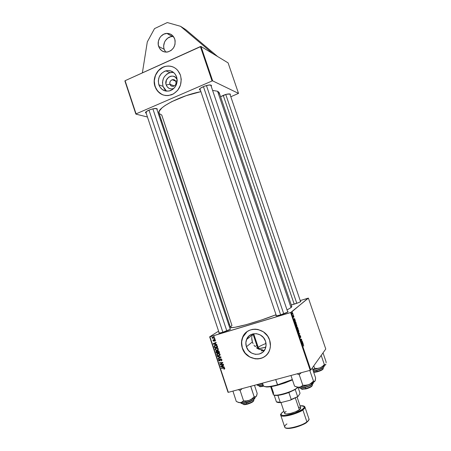 <?xml version="1.0" encoding="UTF-8"?>
<svg xmlns="http://www.w3.org/2000/svg" width="451" height="451" viewBox="0 0 451 451"><rect width="100%" height="100%" fill="white"/><g stroke="black" fill="none" stroke-linecap="round" stroke-linejoin="round"><path stroke-width="0.68" d="M158.673 46.476C156.553 40.776 161.108 33.459 166.876 33.397C170.647 33.425 173.269 35.302 174.734 39.028L173.004 36.012L170.309 34.034L167.073 33.385L163.781 34.175L160.939 36.26L159.823 37.698L158.419 41.092L158.267 44.734L159.389 48.077L161.616 50.619L164.621 51.972L167.941 51.927L171.081 50.489L173.556 47.868L174.988 44.457L175.146 40.787L174.734 39.028C175.98 45.833 173.477 50.174 167.225 52.062C163.127 52.339 160.28 50.478 158.673 46.476L164.181 49.306L158.673 46.476M165.748 52.119L164.181 49.306L163.781 47.597L163.696 45.816L164.48 42.304L165.314 40.703L167.727 38.132L170.799 36.7L173.432 36.537L172.248 36.497C166.577 36.554 162.095 43.719 164.181 49.306L164.886 50.873M175.856 81.693C174.638 77.6 168.516 80.317 170.01 84.269L166.21 84.963C163.448 77.724 174.452 72.307 177.187 79.624L175.287 77.144L173.19 76.174L170.884 76.18L168.713 77.144L166.425 80.036L165.929 83.751L166.21 84.963L170.01 84.269C169.548 82.105 170.286 80.588 172.226 79.72C173.928 79.359 175.14 80.019 175.856 81.693C176.324 83.813 175.614 85.318 173.731 86.214C171.989 86.631 170.749 85.983 170.01 84.269L174.289 85.961L170.01 84.269C171.211 88.351 177.35 85.667 175.856 81.693L177.209 80.199L175.856 81.693M173.562 72.419L169.942 72.622C163.927 75.131 161.621 79.714 163.014 86.372L158.848 84.799C157.433 78.04 159.767 73.383 165.861 70.83C170.935 69.882 174.531 71.912 176.651 76.912L177.204 80.887L176.302 84.861L175.343 86.654L172.598 89.501L169.114 91.023L165.432 90.995L162.106 89.433L159.637 86.581L158.848 84.799L158.301 80.859L159.18 76.912L161.357 73.564L164.502 71.32L168.15 70.519L171.746 71.297L174.734 73.541L176.651 76.912C178.066 83.243 175.997 87.815 170.455 90.634C165.038 92.089 161.165 90.144 158.848 84.799L163.014 86.372L166.549 91.175M161.965 94.49L157.749 91.265L155.054 86.479L154.27 80.847L155.522 75.216L158.628 70.424L163.127 67.199L165.692 66.342L168.347 66.043L170.98 66.314L173.528 67.165C170.906 65.987 168.172 65.745 165.342 66.427C157.343 68.214 152.139 78.451 155.054 86.479L154.975 86.451C152.06 78.418 157.264 68.174 165.263 66.393C172.417 65.181 177.485 68.101 180.462 75.159L177.705 70.322L175.715 68.479L173.421 67.114L170.901 66.28L168.268 66.009L165.613 66.308L161.824 67.791L157.619 71.467L154.947 76.546L154.315 79.376L154.327 83.689L156.102 88.999L159.626 93.086L163.11 94.964L165.675 95.55L168.324 95.573L173.46 93.938L177.728 90.296L180.468 85.188L181.251 79.404L180.462 75.159C182.48 84.089 179.611 90.606 171.842 94.71C163.978 96.959 158.352 94.208 154.975 86.451L155.054 86.479C156.548 90.668 159.242 93.498 163.144 94.975M251.895 339.992L252.374 341.926L246.415 346.774C245.615 344.276 245.66 341.864 246.55 339.524C249.42 331.04 262.871 332.167 265.504 341.238L266.067 345.308L265.081 349.181L262.691 352.254L259.28 354.063L255.367 354.339L251.557 353.043L248.416 350.388L246.415 346.774L245.857 342.737L246.821 338.898L249.172 335.826L252.554 333.994L256.461 333.678L260.295 334.941L263.474 337.596L265.504 341.238C266.248 343.521 266.27 345.765 265.571 347.958C263.046 357.006 249.037 356.042 246.415 346.774L252.374 341.926L251.743 338.07L251.895 339.992M251.793 337.139L251.743 338.07L251.793 337.139M252.757 333.937L251.934 336.237M247.018 331.716L242.61 337.416C241.268 340.804 241.184 344.316 242.345 347.952L242.288 347.997C241.127 344.361 241.212 340.849 242.553 337.455C246.759 325.487 265.853 327.144 269.619 340.077L267.612 336.051L263.401 331.829L258.062 329.495L255.221 329.151L252.408 329.388L249.741 330.183L247.311 331.502L245.22 333.306L243.534 335.516L241.635 340.804L241.888 346.577L243.478 350.709L245.141 353.167L249.629 356.972L255.08 358.833L257.916 358.923L260.684 358.449L263.271 357.417L265.577 355.867L267.516 353.855L269.005 351.464L269.991 348.781L270.431 345.917L269.619 340.077C270.668 343.279 270.718 346.43 269.777 349.525C266.276 362.66 246.037 361.33 242.288 347.997L242.345 347.952C245.35 358.145 259.178 362.497 266.242 355.27L266.242 355.27M219.056 332.675L219.163 333.109C220.939 333.058 228.866 330.335 230.314 329.286L222.698 332.28L219.282 333.097L218.718 333.041L219.056 332.675M300.845 301.539L300.71 301.64C298.399 302.835 295.258 303.94 291.29 304.955L298.376 302.717L300.845 301.539L300.467 301.302L300.845 301.539M276.051 315.508L276.356 315.852C278.228 315.807 286.272 313.129 287.806 312.041L280.511 314.883L276.717 315.813L275.916 315.818L276.051 315.508M246.55 339.524L252.244 335.104L252.464 334.541M253.067 343.589L252.374 341.926L253.067 343.589M255.074 346.531L253.969 345.139L255.074 346.531M257.746 348.668L256.337 347.721L259.274 349.35L257.746 348.668M260.887 349.728L259.274 349.35L262.55 349.784L260.887 349.728M263.063 350.613L261.292 350.923L264.63 349.999M291.408 306.195L291.82 306.703L291.036 307.605L287.039 309.955L291.036 307.605L217.585 91.254L291.036 307.605L291.814 306.494L219.259 92.833L217.585 91.254L212.596 90.403L217.585 91.254L219.039 92.387L219.327 93.915M230.399 326.964L231.966 325.498L161.762 115.056L159.242 113.539M146.395 112.558L146.124 111.735L146.395 112.558L145.831 112.017L145.543 112.756C144.709 111.267 154.338 107.693 156.756 108.601L153.379 108.753L149.929 109.74L146.31 111.577L145.572 112.406L146.135 113.173L145.543 112.756M199.759 88.864L199.466 89.659C198.558 88.013 209.061 83.965 211.107 85.183L208.976 85.053L204.45 86.197L200.532 88.171L199.584 89.101L199.866 90.025L199.466 89.659M200.002 89.71L200.137 90.11L200.002 89.71M220.578 96.723C224.406 94.603 227.603 93.69 230.162 93.994L226.351 94.298L220.578 96.723M200.143 89.388L276.412 315.847M200.994 46.476L228.105 62.886L238.517 93.396L212.663 80.87L200.994 46.476L228.105 62.886L238.517 93.396L230.811 96.751L238.517 93.396L212.663 80.87L212.055 80.983L136.072 113.872L125.085 80.706L200.379 46.566L200.994 46.476L212.663 80.87L212.055 80.983L200.379 46.566L212.055 80.983L136.072 113.872L125.085 80.706L200.994 46.476M172.705 71.81L171.521 72.34L172.705 71.81M124.899 80.966L135.869 114.103L124.899 80.966M290.63 312.566L310.22 370.299L228.319 392.336L209.924 336.818L290.63 312.566L308.399 298.122L325.769 349.006L310.795 370.034L291.216 312.334L308.067 298.179L300.219 300.575L308.399 298.122L325.769 349.006L310.795 370.034L310.22 370.299L310.795 370.034L291.216 312.334L209.653 336.841L218.588 331.13L209.653 336.841L228.319 392.336L310.22 370.299L290.63 312.566M214.09 336.361L213.627 336.412L213.74 336.762L214.202 336.705L213.627 336.412L213.74 336.762L214.202 336.705L214.09 336.361M214.901 341.182L215.437 340.646L215.042 339.631L214.27 339.637L213.661 340.843L213.278 340.471L213.436 339.654L213.035 339.958L213.069 340.764L213.689 341.187L214.186 340.95L214.479 339.947L214.918 339.924L214.901 341.182L215.386 340.144L214.473 339.53L213.892 340.742L213.3 340.561L213.436 339.654L213.019 340.629L213.887 341.159L214.614 339.862L215.104 340.212L214.901 341.182M216.739 344.361L215.775 344.203L215.386 343.036L216.187 342.675L216.068 342.337L213.16 343.69L213.3 344.107L216.863 344.727L215.775 344.203L215.386 343.036L216.187 342.675L216.068 342.337L213.16 343.69L213.3 344.107L216.863 344.727L216.739 344.361M219.079 351.402L218.183 350.698L217.326 351.323L216.221 351.177L215.882 351.746L216.266 353.06L219.513 352.721L219.079 351.402L217.81 350.731L217.326 351.323L216.429 351.092L215.882 351.746L216.266 353.06L219.513 352.721L219.079 351.402M220.917 356.944L217.371 356.391L217.489 356.758L220.528 357.231L218.042 358.427L218.154 358.77L221.063 357.378L220.917 356.944L218.042 358.427L218.154 358.77L221.063 357.378L220.917 356.944L217.371 356.391L217.489 356.758L219.812 357.136L220.911 356.944M223.318 364.194L220.562 364.476L222.85 362.784L222.732 362.418L219.474 362.739L219.586 363.089L222.349 362.801L220.054 364.487L220.173 364.848L223.437 364.538L223.318 364.194L220.562 364.476L222.85 362.784L222.732 362.418L219.474 362.739L219.586 363.089L222.349 362.801L220.054 364.487L220.173 364.848L223.437 364.538L223.318 364.194M224.22 366.911L223.245 366.748L222.856 365.575L223.662 365.225L223.549 364.882L220.618 366.206L220.759 366.624L224.344 367.283L223.245 366.748L222.856 365.575L223.662 365.225L223.549 364.882L220.618 366.206L220.759 366.624L224.344 367.283L224.22 366.911M224.271 369.177L224.778 368.529L224.265 367.807L221.21 367.977L221.323 368.326L224.102 368.117L224.384 368.546L223.831 368.895L224.057 369.222L224.733 368.828L224.728 368.315L223.6 367.745L221.21 367.977L221.323 368.326L223.634 368.106L224.361 368.394L223.831 368.895L224.271 369.177M221.841 359.605L220.787 358.799L220.077 359.21L219.637 360.608L218.938 360.05L219.248 359.03L218.538 359.875L218.893 360.755L219.727 360.958L220.5 359.334L221.091 359.199L221.531 360.05L221.142 360.924L221.824 360.473L221.903 359.825L220.595 358.833L219.598 360.62L218.972 360.174L219.248 359.03L218.611 359.532L218.611 360.27L219.727 360.958L220.736 359.165L221.475 359.689L221.142 360.924L221.858 360.405L221.841 359.605M220.088 354.317L219.428 353.545L218.301 353.313L217.162 353.742L216.784 354.666L217.495 355.709L218.763 355.912L219.902 355.349L220.088 354.317L217.827 353.398L216.88 354.12L216.841 354.931L217.624 355.771L219.135 355.833L220.065 355.089L220.088 354.317M218.273 348.843L217.613 348.071L216.328 347.862L215.183 348.46L214.992 349.333L215.685 350.241L216.954 350.444L218.087 349.875L218.273 348.843L216.018 347.93L215.076 348.64L215.031 349.469L215.815 350.309L217.32 350.359L218.245 349.621L218.273 348.843M217.376 346.272L216.813 345.46L215.758 345.162L214.529 345.505L214.084 346.238L214.45 347.591L217.698 347.247L217.128 345.77L215.054 345.263L214.169 345.894L214.45 347.591L217.698 347.247L217.376 346.272L217.061 346.503L217.376 346.278M214.856 338.667L214.388 338.718L214.507 339.067L214.969 339.005L214.856 338.667L214.388 338.718L214.507 339.067L214.969 339.005L214.856 338.667M214.524 337.681L212.923 337.782L211.981 337.23L212.658 337.889L212.167 337.94L212.286 338.284L214.642 338.024L214.524 337.681L212.286 338.284L214.642 338.024L214.524 337.681L211.981 337.23L212.658 337.889L212.167 337.94L212.286 338.284L212.9 337.776L214.529 337.686M228.026 392.314L209.653 336.841L228.026 392.314M228.691 324.669L229.412 324.207L228.691 324.669M292.445 312.272L292.564 312.622L292.445 312.272M293.883 317.171L293.607 315.739L293.308 315.531L293.381 316.715L293.037 315.508L293.454 317.047L293.488 315.813L293.883 317.171L293.781 316.168L293.342 315.474L293.387 316.72L293.037 315.508L293.144 316.455L293.55 317.059L293.505 315.818L293.883 317.171M295.242 320.509L294.531 318.423L294.091 319.985L295.371 320.892L294.954 320.593L295.242 320.509L294.531 318.423L294.091 319.985L295.371 320.892L295.242 320.509M297.705 327.764L297.254 326.998L297.141 327.573L296.758 327.353L297.243 329.264L298.167 329.123L297.26 327.003L297.141 327.573L296.803 327.279L297.243 329.264L298.167 329.123L297.705 327.764M299.644 333.475L298.415 332.725L299.599 333.746L299.25 335.189L299.644 333.475L298.415 332.725L299.599 333.746L299.25 335.189L299.644 333.475M302.176 340.939L301.415 341.131L301.556 339.118L300.648 339.31L300.772 339.671L301.539 339.49L301.392 341.497L302.3 341.3L302.176 340.939L301.291 341.193L302.176 340.939L301.415 341.131L301.685 339.49L301.556 339.118L300.648 339.31L300.772 339.671L301.539 339.49L301.392 341.497L302.3 341.3L302.176 340.939M303.128 343.747L302.418 341.649L302.018 343.341L303.258 344.13L302.801 343.837L303.128 343.747L302.418 341.649L302.018 343.341L303.258 344.13L303.128 343.747M303.715 346.064L303.365 344.66L302.491 344.739L302.615 345.1L303.399 344.976L303.641 346.103L303.298 344.598L302.491 344.739L302.615 345.1L303.365 344.947L303.715 346.064M300.586 336.22L299.983 335.42L300.095 337.151L299.599 335.589L300.186 337.517L300.14 335.719L300.8 337.1L300.016 335.375L300.174 336.948L300.203 335.713L300.704 337.528L300.586 336.22M298.737 330.769L298.15 329.737L297.688 330.014L298.618 332.319L298.782 330.899L297.812 329.709L298.342 332.111L298.821 332.252L298.737 330.769M296.82 325.132L296.177 324.049L295.771 324.354L296.696 326.659L296.865 325.261L295.895 324.055L296.42 326.445L296.899 326.597L296.82 325.132M295.912 322.482L294.931 321.287L295.315 323.598L296.251 323.485L295.709 321.952L294.931 321.287L295.315 323.598L296.251 323.485L295.912 322.482M293.251 314.646L293.37 314.995L293.251 314.646M292.908 313.625L291.977 312.943L292.338 314.031L293.026 313.981L292.908 313.625L292.265 313.817L292.908 313.625L291.977 312.943L292.338 314.031L293.026 313.981L292.908 313.625M161.514 120.564L160.573 120.327L161.514 120.564M147.46 117.018L135.869 114.103L147.46 117.018M230.399 327.167C229.925 329.608 256.72 322.42 276.035 314.73L261.665 319.934L246.477 324.596L235.174 327.234L232.412 327.567L230.455 327.268L159.028 113.1C156.17 108.302 180.496 95.516 200.678 91.711L186.212 95.663L171.797 101.638L165.151 105.466L161.948 107.89L159.271 111.093L159.028 113.105M230.185 94.907L230.162 93.994L230.185 94.907M211.203 86.288L211.48 85.741L211.107 85.183L211.457 85.515L211.203 86.288M157.038 109.717L157.314 109.057L156.756 108.601L157.298 108.995L157.038 109.717M210.792 85.081L287.755 312.075M287.591 311.59L288.144 311.726L287.591 311.59M230.089 328.875L230.613 328.926L230.314 329.281L230.089 328.875M262.55 349.784L261.292 350.923L262.55 349.784M256.901 345.607L255.018 346.469L256.901 345.607M302.221 342.095L302.536 342.005L302.221 342.095M302.08 342.422L302.384 342.332L302.08 342.422M302.48 343.634L302.796 343.544L302.48 343.634M302.649 343.442L302.001 343.284L302.322 342.478L302.018 342.563L302.322 342.478L302.649 343.442L302.322 343.532L302.649 343.442L302.035 343.081L302.322 342.478L302.649 343.442M302.503 344.761L303.151 344.575L302.503 344.761M301.2 339.586L301.539 339.49L301.2 339.586M300.67 339.372L301.556 339.118L300.67 339.372M300.281 337.495L299.65 335.51L300.281 337.495M299.464 334.016L299.797 333.926L299.464 334.016M298.703 331.897L298.15 331.818L297.683 330.138L298.156 330.053L298.641 330.831L298.534 331.953L297.835 330.414L298.06 330.019L298.438 330.369L298.703 331.897M296.995 327.618L297.519 328.847L297.124 328.92L296.752 327.68L297.519 328.847L297.136 328.959L297.519 328.847L297.226 328.892L296.978 327.612M297.936 328.785L297.141 328.971L297.626 328.83L297.108 327.409L297.936 328.785L297.153 329.01L297.936 328.785L297.626 328.83L297.294 327.347L297.936 328.785M296.786 326.242L296.228 326.158L295.76 324.483L296.228 324.399L296.73 325.188L296.611 326.298L295.912 324.754L296.144 324.365L296.521 324.726L296.786 326.242M294.294 318.885L294.655 318.778L294.294 318.885M294.142 319.173L294.492 319.071L294.142 319.173M294.745 320.159L294.086 319.973L294.418 319.201L294.075 319.302L294.418 319.201L294.745 320.159L294.114 319.748L294.418 319.201L294.745 320.159M296.019 323.142L295.202 323.26L294.802 321.715L295.275 321.625L296.019 323.142L295.242 323.373L296.019 323.142L295.304 323.226L295.129 321.597L296.019 323.142M292.242 313.749L292.626 313.631L292.242 313.749M221.075 366.37L220.759 366.624L221.075 366.37M223.595 365.022L222.856 365.575L223.595 365.022M222.101 365.693L223.132 365.225L222.512 365.722L222.822 366.657L223.132 366.404L221.041 366.364L222.242 365.631M221.041 366.364L222.512 365.722L222.822 366.657L221.041 366.364M224.773 368.698L223.984 369.228L224.508 368.529L224.773 368.698M224.654 368.146L224.361 368.394L224.654 368.146M224.057 367.751L223.634 368.106L224.057 367.751M221.819 367.92L221.323 368.326L221.819 367.92M220.663 364.453L220.173 364.848L220.663 364.453M220.776 364.301L220.68 364.008L220.776 364.301M222.755 362.48L222.349 362.801L222.755 362.48M222.027 362.491L221.497 362.908L222.027 362.491M220.105 362.677L219.586 363.089L220.105 362.677M222.85 362.767L220.562 364.476L222.85 362.767M221.858 360.411L221.142 360.924L221.65 360.191L221.858 360.411M221.875 360.016L221.413 360.377L221.875 360.016M221.779 359.447L221.475 359.689L221.779 359.447M221.153 358.844L220.736 359.165L221.153 358.844M220.178 360.608L219.727 360.958L220.178 360.608M220.229 360.496L219.812 360.456L220.229 360.496M218.932 360.016L218.611 360.27L218.932 360.016M219.169 359.453L219.248 359.035L219.169 359.453M220.342 360.011L219.829 360.411L220.342 360.011M220.573 359.25L219.953 359.729L220.663 358.816L220.573 359.25M221.007 357.226L218.154 358.77L218.718 358.094L221.007 357.226M220.212 356.831L219.812 357.136L220.212 356.831M217.878 356.47L217.489 356.758L217.878 356.47M219.941 355.298L219.135 355.833L219.761 355.36L219.09 355.467L219.941 355.298M217.974 355.512L217.624 355.771L217.974 355.512M217.168 354.689L216.841 354.931L217.168 354.689M218.369 353.342L217.889 353.759M219.66 355.027L218.408 355.58L217.292 355.033L217.314 354.125L218.51 353.308L217.906 353.747L219.175 353.815L219.722 354.396L220.026 354.165L219.034 355.484L217.777 355.439L217.235 354.272L217.906 353.747L219.722 354.396L219.66 355.027L220.122 354.768M219.389 352.338L219.079 352.366L219.389 352.338M217.906 352.49L217.602 352.519L217.906 352.49M216.835 352.643L216.266 353.06L216.835 352.643M216.305 351.983L217.01 351.098L216.553 351.425L217.303 351.301L217.044 351.492L217.354 352.011L217.675 351.78L217.54 352.569L216.531 352.671L216.553 351.425L217.156 351.594L217.54 352.569L217.856 352.332L216.531 352.671L216.305 351.983M216.531 351.436L215.882 351.746L216.553 351.058L216.531 351.436M217.957 350.867L217.326 351.323L217.957 350.867M219.017 352.411L217.923 352.53L217.636 351.284L218.38 350.737L217.912 351.075L218.994 351.211L218.679 351.442L218.808 351.774L219.124 351.538L218.808 351.774L219.017 352.411L219.338 352.18L217.923 352.53L217.686 351.211L218.493 351.199L219.017 352.411M218.104 349.852L217.32 350.359L217.951 349.903L217.219 350.015L218.104 349.852M216.176 350.049L215.815 350.309L216.176 350.049M215.358 349.232L215.031 349.469L215.358 349.232M215.606 348.544L215.826 347.997M215.815 348.009L215.617 348.482M216.142 348.211L216.469 347.935M216.559 347.89L216.091 348.285L216.722 347.834L216.097 348.285L218.216 348.702L217.872 349.502L217.224 350.015L215.961 349.97L215.392 349.373L215.426 348.792L216.852 348.211L217.884 348.86L217.681 349.762L216.593 350.111L215.617 349.734L215.415 348.82L216.097 348.285M217.85 349.559L218.171 349.418M213.673 343.854L213.3 344.107L213.673 343.854M216.142 342.546L215.386 343.036L216.142 342.546M214.653 343.234L215.679 342.754L215.042 343.188L215.352 344.119L213.577 343.848L214.8 343.172M213.577 343.848L215.042 343.188L215.352 344.119L213.577 343.848M217.579 346.881L217.241 346.92L217.579 346.881M215.054 347.174L214.45 347.591L215.054 347.174M214.507 346.548L214.18 346.774L214.507 346.548M214.518 346.041L214.084 346.345L214.518 346.041M215.336 345.381L215.15 345.607C216.04 345.325 216.677 345.624 217.061 346.503L217.207 346.943L214.715 347.208L214.513 346.052L215.307 345.567L216.452 345.675L217.207 346.943L217.523 346.718L214.715 347.208L214.467 346.199L215.15 345.607M215.352 340.866L214.862 341.193L215.352 340.866M214.997 339.603L214.614 339.862L214.997 339.603M214.18 340.962L213.887 341.159L214.18 340.962M214.332 340.449L213.892 340.742L214.332 340.449M214.383 340.144L214 340.404L214.383 340.144M214.659 339.834L214.727 339.507L214.659 339.834M214.603 339.507L214.129 339.823L214.603 339.507M214.901 338.808L214.507 339.067L214.901 338.808M214.135 336.508L213.74 336.762L214.135 336.508M212.325 337.258L211.976 337.483L212.325 337.258M246.274 332.308L244.38 334.321L242.926 336.705L241.55 342.191L242.345 347.952L245.197 353.122L249.685 356.921L255.136 358.782L257.972 358.878L260.734 358.398L263.322 357.367L265.628 355.816M172.203 72.312L168.606 73.096L166.955 74.043L164.277 76.85L163.347 78.604L162.478 82.488L163.014 86.372L164.88 89.67L166.233 90.944M173.877 88.435L171.481 88.965L169.249 88.458L167.394 87.054L166.21 84.963C167.783 88.475 170.343 89.631 173.877 88.435M167.31 22.55L180.552 26.31L185.688 29.574L180.552 26.31L213.069 53.782L180.552 26.31L167.31 22.55L154.524 28.61L167.31 22.55M147.302 41.898L154.524 28.61L147.302 41.898L142.375 72.87L147.302 41.898M217.619 56.538L185.688 29.574L217.619 56.538M262.516 383.136L263.367 385.695C264.359 387.251 269.061 386.975 277.472 384.861C272.415 386.186 268.554 386.789 265.887 386.682L266.428 386.964C269.038 387.071 272.81 386.479 277.743 385.188L275.702 379.584L277.472 384.861L292.327 379.55L277.472 384.861L277.743 385.188L269.726 386.806L264.855 386.704M264.371 386.473L266.428 386.964M263.006 350.444L261.292 350.923L263.006 350.444M257.73 348.054L259.951 348.403L265.791 347.191C260.887 348.471 258.209 348.781 257.741 348.116C257.842 347.157 260.599 345.613 266.011 343.476M292.445 379.911L285.117 382.893L277.743 385.188L292.445 379.911M258.942 385.599L259.15 386.225C259.415 386.637 260.65 386.563 262.848 386L259.776 386.484L260.289 386.744L263.108 386.304L262.482 384.917L262.848 386L263.435 385.836L262.848 386L263.108 386.304L259.928 386.682M259.737 386.552L260.289 386.744M263.705 386.135L263.108 386.304L263.705 386.135M262.984 384.54C259.697 385.481 257.825 385.673 257.369 385.12C257.814 385.684 259.691 385.487 262.984 384.54M257.763 385.385C258.412 385.791 260.176 385.582 263.051 384.748L261.377 385.205M258.868 384.117L256.348 384.793L257.904 384.664L262.634 383.497L257.076 384.776L258.868 384.117M259.41 385.56L257.792 385.408M325.893 364.166L325.436 364.876L324.342 364.6L321.208 355.411L324.342 364.6L322.33 366.511L319.962 367.858L317.329 368.439L314.629 368.349L312.825 369.719L314.629 368.349L313.778 365.846L314.629 368.349L317.329 368.439L319.962 367.858L322.95 366.55L325.695 364.622L325.115 364.938L324.342 364.6L322.33 366.511L319.962 367.858L325.188 365.163L325.893 364.166M326.084 362.779L326.101 361.916L326.084 362.779M323.784 366.105L324.072 366.347C325.599 366.821 316.923 370.683 313.219 370.885C317.284 370.468 324.72 367.351 324.072 366.347C323.824 368.506 316.98 370.502 313.282 371.072C316.179 370.711 319.28 369.702 322.578 368.044M323.017 352.868L326.101 361.916L323.017 352.868M312.898 369.938L319.962 367.858L312.898 369.938M323.908 366.843L322.685 367.982M321.851 368.439L317.262 370.215L313.8 371.01M322.55 368.061C323.412 368.123 323.536 368.428 322.927 368.98C321.732 369.882 319.787 370.722 317.087 371.489L317.318 371.81C319.793 371.105 321.574 370.339 322.668 369.51L323.023 368.98M313.631 372.098L314.826 372.289L317.318 371.81L317.087 371.489L313.608 372.041L317.087 371.489L316.709 370.372L317.087 371.489C320.943 370.327 323.012 369.284 323.299 368.349L323.085 367.723M223.234 95.347L294.204 304.166L223.234 95.347M225.759 94.456L296.797 303.309M314.037 372.306L319.207 371.218L322.95 369.211M241.031 403.07L240.868 402.585L241.031 403.07C242.424 404.513 255.655 399.642 254.685 398.047C256.923 399.22 240.017 405.083 241.031 403.07L241.031 403.07M232.93 391.096L236.29 401.458L232.93 391.096M238.184 389.681L240.129 390.51L243.568 400.854L242.142 402.067L240.394 402.63L238.393 402.371L236.29 401.458L239.334 402.658L240.394 402.63L244.493 401.864L249.364 400.279L246.494 400.922L243.568 400.854L240.129 390.51L242.148 388.615L240.129 390.51L238.184 389.681M250.35 386.411L250.722 386.451L254.155 396.75L251.946 398.808L249.364 400.279L253.648 398.312L256.168 396.508L255.255 396.981L254.155 396.75L250.745 386.304L250.35 386.411M254.482 385.295L257.177 393.373L256.805 395.228L255.813 396.807L254.155 396.75L251.946 398.808L249.364 400.279C252.346 399.101 254.482 397.974 255.768 396.897L256.523 395.955L257.177 393.373L254.482 385.295M239.334 402.658L238.184 402.371L240.394 402.63C242.875 402.388 245.863 401.604 249.364 400.279L246.494 400.922L243.568 400.854L241.313 402.444L239.131 402.551M254.437 398.791L253.541 399.665M243.523 403.374C246.635 402.884 249.769 401.779 252.932 400.071L249.386 401.762L244.329 403.25M243.292 403.403L241.392 403.245M254.511 397.838L254.685 398.047C253.874 400.544 246.026 403.966 241.071 403.149L240.789 402.591M242.621 403.459L242.824 404.079C243.112 404.558 244.408 404.513 246.72 403.944L243.636 404.406L244.188 404.682L247.013 404.265L246.331 402.777L246.72 403.944C251.077 402.625 253.456 401.379 253.868 400.206L253.659 399.586M253.214 399.89C254.026 399.998 254.093 400.358 253.417 400.978C251.962 402.106 249.73 403.093 246.72 403.944L247.013 404.265L245.259 404.62L243.444 404.389L244.188 404.682M222.867 332.229L148.993 110.106L222.867 332.229M152.889 108.86L226.814 330.876M253.417 400.978L253.152 401.542C251.816 402.58 249.769 403.487 247.013 404.265L251.737 402.461L253.552 401.035M253.152 401.542L253.563 400.838M296.172 386.868L299.16 387.223L304.904 386.017L310.964 383.75L314.747 381.394L315.305 380.475L315.604 377.91L312.239 368.005L315.604 377.91L315.069 381.01L314.386 381.422L313.496 381.123L309.769 370.418L313.496 381.123L310.046 384.066L307.261 385.16L302.813 385.295L301.155 386.592L299.16 387.223L296.893 387.003L294.542 386.118L290.996 375.615L294.542 386.118L295.033 386.327M299.532 387.854C300.828 389.112 310.423 385.955 311.449 384.912L311.568 384.596C310.468 385.797 299.385 389.219 299.041 387.499C299.171 388.903 307.74 386.935 311.568 384.596L311.235 383.621L311.568 384.596C312.853 383.835 313.439 383.232 313.321 382.798L311.449 384.912L313.146 383.378M297.029 373.845L299.216 374.651L302.813 385.295L299.216 374.651L301.24 372.712L299.216 374.651L297.029 373.845M315.069 381.01L314.386 381.422L313.496 381.123L311.291 383.22L308.681 384.726C311.308 383.683 313.214 382.685 314.392 381.721L315.069 381.01M313.095 383.519L312.239 384.399M310.457 385.442L303.991 387.702M301.668 388.091L299.605 387.911M304.301 385.408L302.813 385.295L301.155 386.592L299.16 387.223C301.961 386.907 305.135 386.079 308.681 384.726L304.301 385.408M296.087 386.761L297.525 387.274L299.16 387.223L297.119 387.059L294.542 386.118M311.709 386.394L311.985 385.825C310.609 386.868 308.478 387.792 305.598 388.593L305.857 388.937C308.501 388.198 310.451 387.353 311.709 386.394L312.171 385.65L310.638 387.105L306.889 388.638L302.046 389.343M203.424 86.603L280.646 314.843L203.424 86.603M300.845 388.142L301.048 388.751C301.409 389.303 302.925 389.247 305.598 388.593L305.192 387.398L305.598 388.593C309.876 387.319 312.171 386.118 312.481 384.996L312.272 384.382M206.445 85.555L283.741 313.817M301.758 389.19L305.857 388.937L305.598 388.593L301.945 389.123L302.514 389.416M276.993 402.162L278.543 402.608L281.424 402.467L290.303 400.189L297.948 396.553L290.303 400.189L297.948 396.553L299.876 393.729L299.949 392.945L298.038 387.285L299.949 392.945L299.876 393.729L297.948 396.553L291.205 399.451L288.865 392.511L295.23 389.529L297.874 387.285L295.23 389.529L288.865 392.511L283.048 394.371L277.906 395.369C281.108 394.986 284.761 394.033 288.865 392.511L291.205 399.451L290.303 400.189L281.424 402.467L280.223 402.275L277.906 395.369C275.973 395.566 274.71 395.465 274.123 395.048L277.906 395.369L280.223 402.275L276.418 401.886C277.01 402.326 278.278 402.455 280.223 402.275L281.424 402.467L279.721 402.619L277.382 402.377M270.673 386.682L273.261 394.405C273.447 397.489 294.334 391.44 297.756 387.279L297.327 387.685C293.883 390.955 279.795 395.696 275.082 395.172C273.283 395.02 272.799 394.399 273.639 393.323L271.378 386.575M274.14 395.031L276.418 401.886L274.14 395.031M258.592 348.454L253.659 333.734M297.559 396.435L295.23 389.529L297.559 396.435M300.039 405.838C302.796 405.55 304.431 405.951 304.938 407.027C305.147 407.743 304.448 408.679 302.846 409.841C304.267 408.916 304.966 407.975 304.938 407.027L308.941 418.878C308.991 419.892 308.309 420.884 306.894 421.843L302.846 409.841C297.046 414.238 281.012 418.066 280.725 415.174C281.249 418.697 301.702 412.118 302.846 409.841L306.894 421.843C308.484 420.636 309.166 419.65 308.941 418.878C309.487 419.323 308.8 420.439 306.877 422.215C301.105 426.736 285.46 430.637 284.699 427.035C285.055 430.13 301.15 426.415 306.894 421.843L306.714 422.339L306.894 421.843C305.795 424.256 285.308 430.812 284.699 427.035C284.682 425.947 285.432 424.904 286.954 423.917M285.737 427.875C289.035 430.322 305.598 424.301 306.674 422.345M283.048 411.836L281.317 413.443L281.108 414.751L282.67 415.439L285.793 415.388L294.655 413.172L302.311 409.429C305.755 407.27 305 406.075 300.045 405.844L302.474 405.821L304.166 406.436L304.126 407.704L302.311 409.429L302.846 409.841L302.311 409.429C300.648 410.822 293.06 414.435 285.793 415.388C278.983 416.042 280.866 413.167 283.234 411.718L283.036 411.859M285.246 401.486L287.665 400.866L285.246 401.486M280.967 402.523L284.598 413.33C284.806 415.241 295.433 412.704 299.317 409.784L295.36 398.041L299.317 409.784L300.58 408.595L300.732 407.884M283.234 411.718L283.91 411.278L283.234 411.718M286.109 411.374L284.795 412.564M284.592 413.319L285.066 413.764L286.729 413.984L290.833 413.341L295.585 411.763L299.317 409.784L300.738 407.896L297.091 397.094M300.191 407.433L298.494 407.247M305.18 423.337L301.285 425.293L294.379 427.593L290.145 428.343L285.979 428.016M308.456 420.535L307.779 421.397M166.876 33.397L172.248 36.497M175.608 81.129L172.226 79.72M169.942 72.622L165.861 70.83M145.848 112.175L219.248 333.103M230.241 329.331L156.7 108.702L157.298 108.995M300.603 301.702L229.869 93.988L230.433 94.248M210.843 85.222L211.457 85.515M303.298 344.598L302.52 344.818M298.072 329.681L297.761 329.771M296.149 324.032L295.839 324.122M295.196 321.27L294.869 321.366M224.361 368.653L224.739 368.337M221.48 360.27L221.92 359.932M218.611 359.532L219.237 359.052M219.817 360.445L220.336 360.039M220.06 359.244L220.595 358.833M216.88 354.12L217.512 353.652M219.688 354.965L220.15 354.621M215.944 351.459L216.474 351.081M217.388 351.064L217.867 350.72M215.076 348.64L215.708 348.189M217.872 349.502L218.335 349.17M214.169 345.894L214.811 345.455M215.093 340.595L215.443 340.364M213.024 339.981L213.453 339.693M213.926 340.697L214.338 340.426M257.245 384.759L257.369 385.12C257.758 385.847 259.652 385.723 263.051 384.748M323.959 366.003L324.072 366.347M322.927 368.98L322.668 369.51M254.589 397.754L254.685 398.047M313.236 382.538L313.321 382.798C313.315 383.502 312.729 384.184 311.551 384.85C307.762 387.088 299.571 389.258 299.041 387.499L298.951 387.24M314.544 381.405L314.392 381.721M297.525 387.274L297.119 387.059M275.623 395.448L275.082 395.172M297.327 387.685L297.068 388.232M252.972 333.881L257.972 348.786M278.008 402.331L278.543 402.608M283.048 411.831C280.888 413.685 280.116 414.802 280.725 415.174L284.699 427.035M283.205 411.724L283.904 411.273"/></g></svg>
